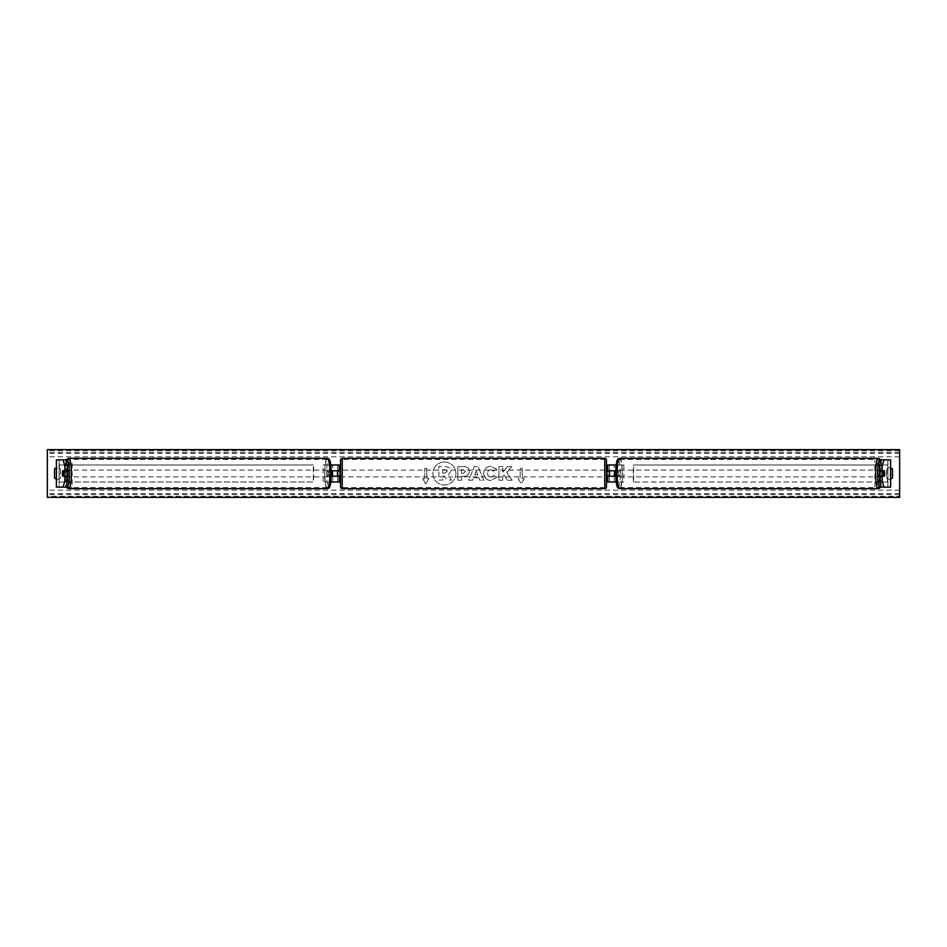 <?xml version="1.0" encoding="UTF-8"?>
<svg xmlns="http://www.w3.org/2000/svg" width="947" height="947" viewBox="0 0 947 947"><rect width="100%" height="100%" fill="white"/><g stroke="black" fill="none" stroke-linecap="round" stroke-linejoin="round"><path stroke-width="0.71" stroke-dasharray="4.74 3.55" d="M332.397 471.109L331.557 471.109A3.409 0.592 90 0 0 331.391 473.5A3.409 0.592 90 0 0 331.557 475.891A3.409 0.592 90 0 1 331.391 473.5A3.409 0.592 90 0 1 331.557 471.109L329.544 471.109A3.409 0.592 90 0 1 329.958 470.091A3.409 0.592 90 0 1 330.385 471.109L329.544 471.109M331.272 470.777L329.947 470.777A3.409 0.592 -90 0 0 329.71 473.5A3.409 0.592 -90 0 0 329.947 476.223L331.272 476.223M329.947 470.777L337.475 470.777L337.475 464.977L339.18 464.977L339.18 482.023L337.475 482.023L337.475 476.223L329.947 476.223M330.811 482.023L323.105 482.023L323.105 464.977L330.811 464.977M339.18 482.023L331.059 482.023M332.74 476.223L332.74 482.023L323.105 482.023M324.785 482.023L324.785 464.977L323.105 464.977M339.18 464.977L324.785 464.977M331.059 464.977L332.74 464.977L332.74 470.777M337.475 471.109L337.475 475.891L337.475 471.109L339.523 471.109L339.523 470.091M337.475 482.023L337.475 464.977M339.18 475.891L339.18 471.109M337.475 476.223L339.18 476.223M337.475 470.777L339.18 470.777M65.307 471.109A3.409 0.592 -90 0 0 65.142 473.5A3.409 0.592 -90 0 0 65.307 475.891M67.509 476.223L62.691 476.223M65.734 459.863L59.093 459.863L65.734 459.863M67.509 470.777L62.691 470.777M59.093 487.137L65.734 487.137L59.093 487.137L59.093 459.863M56.441 487.137L59.128 487.137L59.128 459.863L56.441 459.863M56.358 487.137L69.51 487.137L69.51 459.863L56.548 459.863L59.188 459.863L59.188 487.137L56.548 487.137L56.358 459.863M66.55 459.863L69.51 459.863M66.55 487.137L72.15 487.137L72.15 459.863M72.15 487.137L69.51 487.137M881.693 471.109A3.409 0.592 -90 0 1 881.858 473.5A3.409 0.592 -90 0 1 881.693 475.891M879.491 470.777L884.309 470.777M881.266 459.863L887.907 459.863L881.266 459.863M881.266 487.137L890.452 487.137L877.49 487.137L877.49 459.863L890.452 459.863L887.813 459.863L887.813 487.137L881.266 487.137M884.309 476.223L879.491 476.223M890.559 487.137L887.872 487.137L887.872 459.863L890.559 459.863M890.642 487.137L890.642 459.863M887.907 487.137L887.907 459.863M880.45 459.863L877.49 459.863M880.45 487.137L877.49 487.137M874.85 487.137L874.85 459.863M614.603 475.891L615.443 475.891A3.409 0.592 90 0 0 615.609 473.5A3.409 0.592 90 0 0 615.443 471.109A3.409 0.592 90 0 1 615.609 473.5A3.409 0.592 90 0 1 615.443 475.891L615.716 475.891M615.941 482.023L607.82 482.023L609.525 482.023L609.525 464.977L607.82 464.977L609.525 464.977L609.525 470.777L617.053 470.777A3.409 0.592 -90 0 1 617.29 473.5A3.409 0.592 -90 0 1 617.053 476.223L615.728 476.223M615.728 470.777L617.053 470.777M616.189 464.977L623.895 464.977L623.895 482.023L616.189 482.023M609.525 482.023L609.525 476.223L617.053 476.223M614.26 476.223L614.26 482.023L623.895 482.023M622.215 482.023L622.215 464.977L623.895 464.977M609.525 464.977L622.215 464.977M615.941 464.977L614.26 464.977L614.26 470.777M609.525 471.109L609.525 475.891L609.525 471.109L607.477 471.109L607.477 470.091M607.82 482.023L607.82 464.977M607.82 475.891L607.82 471.109M609.525 476.223L607.82 476.223M609.525 470.777L607.82 470.777M340.541 460.029L340.541 486.971M340.541 476.909L340.541 470.091L340.541 476.909M337.475 475.891L339.523 475.891L339.523 476.909M606.459 486.971L606.459 460.029M606.459 476.909L606.459 470.091L606.459 476.909M609.525 475.891L607.477 475.891L607.477 476.909M604.754 476.909L604.754 470.091L604.754 476.909L342.246 476.909L342.246 470.091L342.246 476.909M604.754 470.091L342.246 470.091M342.246 459.425L342.246 487.575L342.246 459.425L604.754 459.425L604.754 487.575L604.754 459.425M604.754 487.575L342.246 487.575M67.438 476.223A3.409 0.592 90 0 1 67.083 476.909A3.409 0.592 90 0 1 66.491 473.5A3.409 0.592 90 0 1 67.083 470.091A3.409 0.592 90 0 1 67.438 470.777M66.432 476.223A3.409 0.592 90 0 1 66.077 476.909A3.409 0.592 90 0 1 65.722 476.223M62.632 475.891L66.491 475.891M66.491 471.109L62.632 471.109M65.722 470.777A3.409 0.592 90 0 1 66.077 470.091A3.409 0.592 90 0 1 66.432 470.777M328.36 473.5A3.409 0.592 90 0 1 328.952 470.091A3.409 0.592 90 0 1 329.544 473.5A3.409 0.592 90 0 1 328.952 476.909A3.409 0.592 90 0 1 328.36 473.5M332.397 475.891L330.385 475.891A3.409 0.592 90 0 1 329.958 476.909A3.409 0.592 90 0 1 329.544 475.891M330.385 475.891L331.284 475.891M331.284 471.109L330.385 471.109M327.875 473.5A3.409 0.592 90 0 1 327.283 476.909A3.409 0.592 90 0 1 326.679 473.5A3.409 0.592 90 0 1 327.283 470.091A3.409 0.592 90 0 1 327.875 473.5M68.16 473.5A3.409 0.592 -90 0 0 68.752 476.909A3.409 0.592 -90 0 0 69.344 473.5A3.409 0.592 -90 0 0 68.752 470.091A3.409 0.592 -90 0 0 68.16 473.5M71.203 473.5A14.075 2.45 -90 0 0 68.752 459.425A14.075 2.45 -90 0 0 66.314 473.5A14.075 2.45 -90 0 0 68.752 487.575A14.075 2.45 -90 0 0 71.203 473.5M324.833 473.5A14.075 2.45 90 0 1 327.283 459.425A14.075 2.45 90 0 1 329.722 473.5A14.075 2.45 90 0 1 327.283 487.575A14.075 2.45 90 0 1 324.833 473.5M444.38 462.006A11.494 11.494 0 0 0 432.886 473.5A11.494 11.494 0 0 0 444.38 484.994A11.494 11.494 0 0 0 455.886 473.5A11.494 11.494 0 0 0 444.38 462.006A11.494 11.494 0 0 0 432.886 473.5A11.494 11.494 0 0 0 444.38 484.994A11.494 11.494 0 0 0 455.886 473.5A11.494 11.494 0 0 0 444.38 462.006M496.749 477.406L490.712 480.484C486.427 480.165 484.083 477.821 483.68 473.429L483.68 473.393C484.012 469.037 486.403 466.67 490.866 466.303L496.654 469.144L493.813 471.346L490.83 469.748C488.794 469.961 487.705 471.156 487.575 473.346L487.575 473.393C487.705 475.631 488.794 476.838 490.83 477.039L493.908 475.382L496.749 477.406L490.712 480.484C486.427 480.165 484.083 477.821 483.68 473.429L483.68 473.393C484.012 469.037 486.403 466.67 490.866 466.303L496.654 469.144L493.813 471.346L490.83 469.748C488.794 469.961 487.705 471.156 487.575 473.346L487.575 473.393C487.705 475.631 488.794 476.838 490.83 477.039L493.908 475.382L496.749 477.406M469.321 471.369L469.321 471.405C469.073 474.648 467.108 476.282 463.462 476.317L461.591 476.317L461.591 480.212L457.815 480.212L457.815 466.575L463.663 466.575C467.273 466.658 469.156 468.256 469.321 471.369L469.321 471.405C469.073 474.648 467.108 476.282 463.462 476.317L461.591 476.317L461.591 480.212L457.815 480.212L457.815 466.575L463.663 466.575C467.273 466.658 469.156 468.256 469.321 471.369M506.74 472.435L511.901 466.575L507.426 466.575L502.727 472.103L502.727 466.575L498.951 466.575L498.951 480.212L502.727 480.212L502.727 476.684L504.112 475.145L507.545 480.212L512.078 480.212L506.74 472.435L511.901 466.575L507.426 466.575L502.727 472.103L502.727 466.575L498.951 466.575L498.951 480.212L502.727 480.212L502.727 476.684L504.112 475.145L507.545 480.212L512.078 480.212L506.74 472.435M56.358 479.064A4.262 4.262 0 0 0 60.644 477.927L60.644 469.073A4.262 4.262 0 0 0 56.358 467.936M890.642 479.064A4.262 4.262 0 0 1 886.356 477.927L886.356 469.073A4.262 4.262 0 0 1 890.642 467.936M424.753 478.614L422.705 478.614L425.771 483.929L428.837 478.614L426.789 478.614L426.789 468.386L424.753 468.386L426.789 468.386L426.789 478.614L428.837 478.614L425.771 483.929L422.705 478.614L424.753 478.614L424.753 468.386L424.753 478.614M524.295 478.614L521.229 483.929L518.163 478.614L520.211 478.614L520.211 468.386L522.247 468.386L520.211 468.386L520.211 478.614L518.163 478.614L521.229 483.929L524.295 478.614L522.247 478.614L522.247 468.386L522.247 478.614L524.295 478.614M478.78 477.785L473.5 477.785L472.541 480.212L468.635 480.212L474.411 466.563L478.034 466.563L483.799 480.212L479.774 480.212L478.78 477.785L473.5 477.785L472.541 480.212L468.635 480.212L474.411 466.563L478.034 466.563L483.799 480.212L479.774 480.212L478.78 477.785M892.488 477.927A4.262 4.262 0 0 1 886.356 477.927L886.356 469.073A4.262 4.262 0 0 1 892.488 469.073L892.488 477.927M57.578 479.241A4.262 4.262 0 0 0 60.644 477.927L60.644 469.073A4.262 4.262 0 0 0 54.512 469.073L54.512 477.927A4.262 4.262 0 0 0 57.578 479.241M899.65 496.299L899.65 449.636L47.35 449.636L47.35 497.364L899.65 497.364L899.65 496.299L47.35 496.299M450.985 471.097L448.168 475.335L451.435 480.093L447.055 480.093L444.309 475.95L442.651 475.95L442.651 480.093L438.863 480.093L438.863 466.433L445.315 466.433L449.766 467.913L450.985 471.133L448.168 475.335L451.435 480.093L447.055 480.093L444.309 475.95L442.651 475.95L442.651 480.093L438.863 480.093L438.863 466.433L445.315 466.433L449.766 467.913L450.985 471.097M465.545 471.535L463.367 469.748L461.591 469.748L461.591 473.346L463.391 473.346L465.545 471.582L463.367 469.748L461.591 469.748L461.591 473.346L463.391 473.346L465.545 471.535M474.66 474.861L477.702 474.861L476.187 471.014L474.66 474.861L477.702 474.861L476.187 471.014L474.66 474.861M447.173 471.369L445.126 469.712L442.651 469.712L442.651 472.991L445.149 472.991L447.173 471.369L445.126 469.712L442.651 469.712L442.651 472.991L445.149 472.991L447.173 471.369M879.562 476.223A3.409 0.592 90 0 0 879.917 476.909A3.409 0.592 90 0 0 880.509 473.5A3.409 0.592 90 0 0 879.917 470.091A3.409 0.592 90 0 0 879.562 470.777M881.278 470.777A3.409 0.592 90 0 0 880.923 470.091A3.409 0.592 90 0 0 880.568 470.777M880.509 471.109L884.368 471.109M884.368 475.891L880.509 475.891M880.568 476.223A3.409 0.592 90 0 0 880.923 476.909A3.409 0.592 90 0 0 881.278 476.223M618.64 473.5A3.409 0.592 90 0 0 618.048 470.091A3.409 0.592 90 0 0 617.456 473.5A3.409 0.592 90 0 0 618.048 476.909A3.409 0.592 90 0 0 618.64 473.5M617.456 471.109A3.409 0.592 90 0 0 617.042 470.091A3.409 0.592 90 0 0 616.615 471.109L614.603 471.109M615.716 471.109L616.615 471.109M616.615 475.891A3.409 0.592 90 0 0 617.042 476.909A3.409 0.592 90 0 0 617.456 475.891M620.321 473.5A3.409 0.592 90 0 0 619.717 470.091A3.409 0.592 90 0 0 619.125 473.5A3.409 0.592 90 0 0 619.717 476.909A3.409 0.592 90 0 0 620.321 473.5M877.656 473.5A3.409 0.592 -90 0 1 878.248 470.091A3.409 0.592 -90 0 1 878.84 473.5A3.409 0.592 -90 0 1 878.248 476.909A3.409 0.592 -90 0 1 877.656 473.5M875.797 473.5A14.075 2.45 -90 0 1 878.248 459.425A14.075 2.45 -90 0 1 880.686 473.5A14.075 2.45 -90 0 1 878.248 487.575A14.075 2.45 -90 0 1 875.797 473.5M617.278 473.5A14.075 2.45 90 0 0 619.717 487.575A14.075 2.45 90 0 0 622.167 473.5A14.075 2.45 90 0 0 619.717 459.425A14.075 2.45 90 0 0 617.278 473.5M59.128 482.023L59.128 464.977L313.303 464.977L313.303 482.023L59.128 482.023L59.46 464.977L313.303 464.977M59.46 482.023L313.635 482.023L313.635 464.977M887.872 464.977L887.872 482.023L633.697 482.023L633.697 464.977L887.872 464.977L633.697 464.977M887.872 482.023L633.697 482.023M633.365 482.023L633.365 464.977M887.54 482.023L887.54 464.977M331.059 470.777L331.059 467.226M331.059 479.774L331.059 476.223M615.941 470.777L615.941 467.226M615.941 479.774L615.941 476.223M342.246 488.676L342.246 458.324M604.754 458.324L604.754 488.676M66.136 461.189A13.471 2.344 -90 0 0 64.739 473.5A13.471 2.344 -90 0 0 66.136 485.811M68.752 488.676A15.176 2.64 90 0 1 66.124 473.5A15.176 2.64 90 0 1 68.752 458.324M327.283 458.324A15.176 2.64 -90 0 0 324.643 473.5A15.176 2.64 -90 0 0 327.283 488.676M331.296 473.5A13.471 2.344 90 0 1 328.952 486.971A13.471 2.344 90 0 1 326.62 473.5A13.471 2.344 90 0 1 328.952 460.029A13.471 2.344 90 0 1 331.296 473.5M899.65 456.797L47.35 456.797M899.65 490.203L47.35 490.203M899.65 450.701L47.35 450.701M899.65 494.606L47.35 494.606M899.65 493.6L47.35 493.6M899.65 453.4L47.35 453.4M899.65 452.394L47.35 452.394M880.864 461.189A13.471 2.344 -90 0 1 882.261 473.5A13.471 2.344 -90 0 1 880.864 485.811M878.248 488.676A15.176 2.64 90 0 0 880.876 473.5A15.176 2.64 90 0 0 878.248 458.324M619.717 458.324A15.176 2.64 -90 0 1 622.357 473.5A15.176 2.64 -90 0 1 619.717 488.676M620.38 473.5A13.471 2.344 90 0 0 618.048 460.029A13.471 2.344 90 0 0 615.704 473.5A13.471 2.344 90 0 0 618.048 486.971A13.471 2.344 90 0 0 620.38 473.5M66.077 460.976L64.716 473.5L66.077 486.024M67.083 476.909L66.077 476.909M66.077 470.091L67.083 470.091M328.952 476.909L329.958 476.909M328.952 470.091L329.958 470.091M327.283 476.909L68.752 476.909M327.283 459.425L68.752 459.425M327.283 487.575L68.752 487.575M327.283 470.091L68.752 470.091M880.923 486.024L882.284 473.5L880.923 460.976M879.917 470.091L880.923 470.091M880.923 476.909L879.917 476.909M618.048 470.091L617.042 470.091M618.048 476.909L617.042 476.909M619.717 470.091L878.248 470.091M619.717 487.575L878.248 487.575M619.717 459.425L878.248 459.425M619.717 476.909L878.248 476.909"/><path stroke-width="1.42" d="M331.272 476.223L339.18 476.223L339.18 482.023L330.811 482.023M339.18 471.109L339.18 464.977L330.811 464.977M337.475 470.777L339.523 471.109L339.523 470.091L340.541 470.091M337.475 471.109L337.475 476.223M331.272 470.777L339.18 470.777M67.509 465.77L64.822 465.77L63.047 459.863L65.734 459.863L67.509 465.77L67.509 470.777L62.691 470.777A3.409 0.592 -90 0 0 62.455 473.5A3.409 0.592 -90 0 0 62.691 476.223L64.822 476.223L64.822 481.23L67.509 481.23L67.509 476.223L64.822 476.223M67.509 481.23L65.734 487.137L56.358 487.137L56.358 459.863L63.047 459.863M65.734 459.863L66.55 459.863M65.734 487.137L66.55 487.137M64.822 470.777L64.822 465.77M63.047 487.137L64.822 481.23M879.491 465.77L879.491 470.777L884.309 470.777A3.409 0.592 -90 0 1 884.545 473.5A3.409 0.592 -90 0 1 884.309 476.223L882.178 476.223L882.178 481.23L879.491 481.23L881.266 487.137L890.642 487.137L890.642 459.863L881.266 459.863L879.491 465.77L882.178 465.77L883.953 459.863M879.491 481.23L879.491 476.223L882.178 476.223M881.266 459.863L880.45 459.863M881.266 487.137L880.45 487.137M882.178 470.777L882.178 465.77M883.953 487.137L882.178 481.23M607.82 471.109L607.82 464.977L616.189 464.977M615.728 476.223L607.82 476.223L607.82 482.023L616.189 482.023M609.525 470.777L609.525 476.223M615.728 470.777L607.82 470.777M342.246 458.324L342.246 488.676A1.705 1.705 0 0 1 340.541 486.971L340.541 460.029A1.705 1.705 0 0 1 342.246 458.324L604.754 458.324A1.705 1.705 0 0 1 606.459 460.029L606.459 486.971A1.705 1.705 0 0 1 604.754 488.676L604.754 458.324M342.246 488.676L604.754 488.676M340.541 476.909L339.523 476.909L339.523 475.891L337.475 475.891M606.459 476.909L607.477 476.909L607.477 475.891L609.525 475.891M609.525 471.109L607.477 471.109L607.477 470.091L606.459 470.091M67.438 470.777A3.409 0.592 90 0 1 67.675 473.5A3.409 0.592 90 0 1 67.438 476.223M63.473 475.891L62.632 475.891A3.409 0.592 90 0 1 62.455 473.5A3.409 0.592 90 0 1 62.632 471.109L63.473 471.109A3.409 0.592 90 0 1 63.638 473.5A3.409 0.592 90 0 1 63.473 475.891L66.491 475.891A3.409 0.592 90 0 1 66.432 476.223M66.432 470.777A3.409 0.592 90 0 1 66.491 471.109L63.473 471.109M331.284 475.891L332.397 475.891A3.409 0.592 90 0 0 332.575 473.5A3.409 0.592 90 0 0 332.397 471.109L331.284 471.109M47.35 497.364L47.35 449.636L899.65 449.636L899.65 497.364L47.35 497.364M56.358 467.936A4.262 4.262 0 0 0 54.512 469.073L54.512 477.927A4.262 4.262 0 0 0 56.358 479.064M890.642 467.936A4.262 4.262 0 0 1 892.488 469.073L892.488 477.927A4.262 4.262 0 0 1 890.642 479.064M879.562 470.777A3.409 0.592 90 0 0 879.325 473.5A3.409 0.592 90 0 0 879.562 476.223M884.545 473.5A3.409 0.592 90 0 0 884.368 471.109L883.527 471.109A3.409 0.592 90 0 0 883.362 473.5A3.409 0.592 90 0 0 883.527 475.891L884.368 475.891A3.409 0.592 90 0 0 884.545 473.5M883.527 471.109L880.509 471.109A3.409 0.592 90 0 1 880.568 470.777M883.527 475.891L880.509 475.891A3.409 0.592 90 0 0 880.568 476.223M615.716 475.891L614.603 475.891A3.409 0.592 90 0 1 614.425 473.5A3.409 0.592 90 0 1 614.603 471.109L615.716 471.109M331.059 467.226L331.059 464.977M331.059 482.023L331.059 479.774M56.441 487.137L56.441 459.863M890.559 487.137L890.559 459.863M615.941 467.226L615.941 464.977M615.941 482.023L615.941 479.774M66.136 485.811A13.471 2.344 -90 0 0 69.415 473.5A13.471 2.344 -90 0 0 66.136 461.189M71.392 473.5A15.176 2.64 90 0 1 68.752 488.676L327.283 488.676A15.176 2.64 -90 0 0 329.911 473.5A15.176 2.64 -90 0 0 327.283 458.324L68.752 458.324A15.176 2.64 90 0 1 71.392 473.5M880.864 485.811A13.471 2.344 -90 0 1 877.585 473.5A13.471 2.344 -90 0 1 880.864 461.189M878.248 458.324A15.176 2.64 90 0 0 875.608 473.5A15.176 2.64 90 0 0 878.248 488.676L619.717 488.676A15.176 2.64 -90 0 1 617.089 473.5A15.176 2.64 -90 0 1 619.717 458.324L878.248 458.324L879.775 458.964L880.923 460.976M66.077 486.024L67.225 488.036L68.752 488.676M327.283 458.324C329.793 458.668 330.787 460.171 331.32 473.5C330.787 486.829 329.793 488.332 327.283 488.676M66.077 460.976L67.225 458.964L68.752 458.324M619.717 488.676C617.207 488.332 616.213 486.829 615.68 473.5C616.213 460.171 617.207 458.668 619.717 458.324M880.923 486.024L879.775 488.036L878.248 488.676"/></g></svg>
